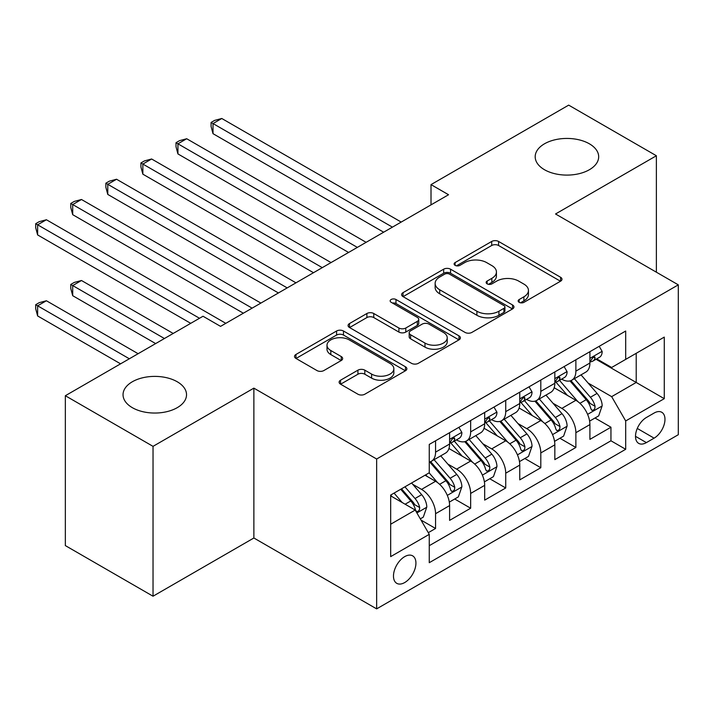 <?xml version="1.0" encoding="UTF-8"?>
<svg xmlns="http://www.w3.org/2000/svg" width="714" height="714" viewBox="0 0 714 714"><rect width="100%" height="100%" fill="white"/><g stroke="black" fill="none" stroke-linecap="round" stroke-linejoin="round"><path stroke-width="1.07" d="M519.149 302.325A3.409 1.964 0 0 0 523.969 302.325L560.552 281.209A4.873 2.811 0 0 0 561.98 279.219A4.873 2.811 0 0 0 560.552 277.237L498.577 241.457A4.873 2.811 0 0 0 491.696 241.457L455.113 262.573A3.409 1.964 0 0 0 454.113 263.966A3.409 1.964 0 0 0 455.113 265.358A3.409 1.964 0 0 0 459.932 265.358L464.662 262.627A15.583 8.996 0 0 1 486.698 262.627L491.866 265.608A15.583 8.996 0 0 1 496.426 271.963A15.583 8.996 0 0 1 491.866 278.326L487.135 281.057A3.409 1.964 0 0 0 486.136 282.449A3.409 1.964 0 0 0 487.135 283.842A3.409 1.964 0 0 0 491.955 283.842L496.685 281.111A15.583 8.996 0 0 1 518.721 281.111L523.889 284.092A15.583 8.996 0 0 1 528.449 290.455A15.583 8.996 0 0 1 523.889 296.81L519.149 299.55A3.409 1.964 0 0 0 518.15 300.933A3.409 1.964 0 0 0 519.149 302.325L519.149 299.55M177.233 381.758A31.746 18.332 0 0 0 142.639 377.786A31.746 18.332 0 0 0 123.04 394.717A31.746 18.332 0 0 0 132.34 407.676A31.746 18.332 0 0 0 166.933 411.648A31.746 18.332 0 0 0 186.532 394.717A31.746 18.332 0 0 0 177.233 381.758M589.38 143.809A31.746 18.332 0 0 0 554.787 139.828A31.746 18.332 0 0 0 535.188 156.768A31.746 18.332 0 0 0 544.487 169.727A31.746 18.332 0 0 0 579.081 173.698A31.746 18.332 0 0 0 598.68 156.768A31.746 18.332 0 0 0 589.38 143.809M404.704 582.553A15.878 9.166 120 0 0 415.075 568.558A15.878 9.166 120 0 0 412.638 555.84A15.878 9.166 120 0 0 404.704 556.625A15.878 9.166 120 0 0 394.333 570.611A15.878 9.166 120 0 0 396.77 583.338A15.878 9.166 120 0 0 404.704 582.553M340.551 380.205A4.873 2.811 0 0 0 339.123 382.186A4.873 2.811 0 0 0 340.551 384.177L357.937 394.217A4.873 2.811 0 0 0 364.818 394.217L405.445 370.762A4.873 2.811 0 0 0 406.873 368.772A4.873 2.811 0 0 0 405.445 366.782L343.47 331.001A4.873 2.811 0 0 0 336.589 331.001L295.962 354.456A4.873 2.811 0 0 0 294.534 356.447A4.873 2.811 0 0 0 295.962 358.437L316.962 370.557A4.873 2.811 0 0 0 323.853 370.557L341.238 360.525A4.873 2.811 0 0 0 342.658 358.535A4.873 2.811 0 0 0 341.238 356.545L330.823 350.529A13.022 7.524 0 0 1 327.003 345.219A13.022 7.524 0 0 1 335.044 338.266A13.022 7.524 0 0 1 349.244 339.9L390.04 363.453A13.022 7.524 0 0 1 393.851 368.772A13.022 7.524 0 0 1 385.81 375.716A13.022 7.524 0 0 1 371.619 374.091L364.818 370.164A4.873 2.811 0 0 0 357.937 370.164L340.551 380.205L340.551 384.177M253.872 388.139L153.028 446.357L65.34 395.726L65.34 545.594L153.028 596.217L253.872 537.999L376.644 608.872L376.644 459.013L253.872 388.139L253.872 537.999M656.38 272.195L656.38 155.75L555.537 213.977L678.3 284.85L376.644 459.013M656.38 155.75L568.683 105.128L431.015 184.614L431.015 204.864M65.34 395.726L203.017 316.24L220.555 326.369L448.553 194.735L431.015 184.614M465.01 332.394A4.873 2.811 0 0 0 471.9 332.394L512.527 308.939A4.873 2.811 0 0 0 513.946 306.949A4.873 2.811 0 0 0 512.527 304.958L450.552 269.187A4.873 2.811 0 0 0 443.662 269.187L403.035 292.642A4.873 2.811 0 0 0 401.607 294.623A4.873 2.811 0 0 0 403.035 296.613L465.01 332.394M392.522 303.066A3.409 1.964 0 0 1 395.975 303.548L395.975 299.496L458.986 335.875A4.873 2.811 0 0 1 460.414 337.865A4.873 2.811 0 0 1 458.986 339.846L418.359 363.301A4.873 2.811 0 0 1 411.469 363.301L349.503 327.521L349.503 323.549A4.873 2.811 0 0 0 348.075 325.539A4.873 2.811 0 0 0 349.503 327.521M349.503 323.549L366.889 313.508A4.873 2.811 0 0 1 373.77 313.508L398.903 328.021A4.873 2.811 0 0 0 405.793 328.021L417.324 321.362A4.873 2.811 0 0 0 418.752 319.372A4.873 2.811 0 0 0 417.324 317.391L391.156 302.281A3.409 1.964 0 0 1 390.156 300.889A3.409 1.964 0 0 1 392.263 299.068A3.409 1.964 0 0 1 395.975 299.496M428.293 532.68L435.567 528.476L421.019 520.078M412.737 484.306L421.537 489.393A19.84 11.46 60 0 1 435.567 513.696L449.606 505.592L449.606 520.381L470.651 508.225L454.684 499.015M447.812 464.055L456.621 469.143A19.84 11.46 60 0 1 470.651 493.445L484.681 485.341L484.681 500.13L505.726 487.974L489.768 478.764M482.887 443.805L491.696 448.892A19.84 11.46 60 0 1 505.726 473.195L519.756 465.091L519.756 479.87L540.801 467.724L524.844 458.513M517.962 423.554L526.771 428.641A19.84 11.46 60 0 1 540.801 452.944L554.832 444.84L554.832 459.62L575.877 447.473L575.877 432.693A19.84 11.46 -120 0 0 561.847 408.39L553.038 403.303M559.919 438.262L575.877 447.473M449.606 505.592A19.84 11.46 -120 0 0 435.567 481.29L425.044 475.221M484.681 485.341A19.84 11.46 -120 0 0 470.651 461.039L448.954 448.517M519.756 465.091A19.84 11.46 -120 0 0 505.726 440.788L484.03 428.266M554.832 444.84A19.84 11.46 -120 0 0 540.801 420.537L519.105 408.015M654.095 413.049L646.384 417.503A15.378 8.88 120 0 0 636.335 431.051A15.378 8.88 120 0 0 638.691 443.376A15.378 8.88 120 0 0 646.384 442.609L654.095 438.155A15.378 8.88 120 0 0 664.145 424.607A15.378 8.88 120 0 0 661.789 412.281A15.378 8.88 120 0 0 654.095 413.049M376.644 608.872L678.3 434.719L678.3 284.85M390.674 524.228L415.227 510.046L429.257 534.349L429.257 562.703L625.687 449.293L625.687 420.948L611.657 396.645L588.113 383.052M429.257 534.349L390.674 556.625L390.674 495.061L429.257 472.784L429.257 444.429L625.687 331.028L625.687 359.383L664.27 337.106L664.27 398.671L625.687 420.948M456.433 439.869L456.621 439.976A19.84 11.46 60 0 0 466.537 440.957L480.567 432.862A19.84 11.46 -120 0 0 484.681 423.777L484.681 412.433M491.509 419.618L491.696 419.725A19.84 11.46 60 0 0 501.612 420.707L515.642 412.612A19.84 11.46 -120 0 0 519.756 403.526L519.756 392.182M526.584 399.367L526.771 399.474A19.84 11.46 60 0 0 536.687 400.456L550.717 392.361A19.84 11.46 -120 0 0 554.832 383.275L554.832 371.932M429.257 545.692L610.952 440.788L610.952 427.222L589.907 439.369L589.907 424.589A19.84 11.46 -120 0 0 575.877 400.286L554.189 387.764M561.659 379.116L561.847 379.223A19.84 11.46 -120 0 0 571.771 380.205A19.84 11.46 -120 0 0 575.877 371.128L575.877 359.785M571.771 380.205L585.801 372.11A19.84 11.46 -120 0 0 589.907 363.024L589.907 351.681M435.567 440.788L435.567 452.132A19.84 11.46 60 0 1 431.461 461.217A19.84 11.46 60 0 1 429.257 462.012M431.461 461.217L445.491 453.113A19.84 11.46 -120 0 0 449.606 444.028L449.606 432.684M470.651 420.537L470.651 431.881A19.84 11.46 60 0 1 466.537 440.957M505.726 400.286L505.726 411.63A19.84 11.46 60 0 1 501.612 420.707M540.801 380.035L540.801 391.379A19.84 11.46 60 0 1 536.687 400.456M540.801 452.944L540.801 467.724M505.726 473.195L505.726 487.974M470.651 493.445L470.651 508.225M435.567 513.696L435.567 528.476M415.227 510.046L390.674 495.873M611.657 396.645L636.21 382.463L636.21 353.305L664.27 337.106M596.038 359.276L664.27 398.671M596.743 358.865L611.657 367.478L625.687 359.383M153.028 446.357L153.028 596.217M594.994 418.011L610.952 427.222M610.952 440.788L625.687 449.293M520.515 302.807L523.889 300.862A15.583 8.996 0 0 0 528.449 294.498L528.449 290.455M496.426 271.963L496.426 276.015A15.583 8.996 0 0 1 491.866 282.378L488.492 284.324M560.49 281.245L498.577 245.5A4.873 2.811 0 0 0 491.696 245.5L456.478 265.84M512.456 308.975L450.552 273.23A4.873 2.811 0 0 0 443.662 273.23L403.098 296.649M503.914 308.341A3.409 1.964 0 0 0 504.914 306.949A3.409 1.964 0 0 0 503.914 305.556L449.517 274.149A3.409 1.964 0 0 0 444.697 274.149L439.708 277.032A15.583 8.996 0 0 0 435.138 283.396A15.583 8.996 0 0 0 439.708 289.759L476.89 311.224A15.583 8.996 0 0 0 498.925 311.224L503.914 308.341L503.914 312.393A3.409 1.964 0 0 0 504.914 311.001L504.914 306.949M435.138 283.396L435.138 287.447A15.583 8.996 0 0 0 439.708 293.802L439.708 289.759M503.914 312.393L498.925 315.276A15.583 8.996 0 0 1 476.89 315.276L439.708 293.802M349.565 327.565L366.889 317.56L366.889 313.508M418.752 319.372L418.752 323.424A4.873 2.811 0 0 1 417.324 325.414L405.793 332.072A4.873 2.811 0 0 1 398.903 332.072L373.77 317.56A4.873 2.811 0 0 0 366.889 317.56M395.975 303.548L458.924 339.882M424.982 343.077A13.022 7.524 0 0 0 439.181 344.71A13.022 7.524 0 0 0 447.223 337.758A13.022 7.524 0 0 0 443.403 332.447L429.034 324.147A4.873 2.811 0 0 0 422.144 324.147L410.612 330.805A4.873 2.811 0 0 0 409.184 332.795A4.873 2.811 0 0 0 410.612 334.777L424.982 343.077L424.982 347.129A13.022 7.524 0 0 0 439.181 348.762A13.022 7.524 0 0 0 447.223 341.81L447.223 337.758M409.184 332.795L409.184 336.838A4.873 2.811 0 0 0 410.612 338.829L410.612 334.777M424.982 347.129L410.612 338.829M393.851 368.772L393.851 372.824A13.022 7.524 0 0 1 385.81 379.768A13.022 7.524 0 0 1 371.619 378.134L364.818 374.216A4.873 2.811 0 0 0 357.937 374.216L340.614 384.212M327.003 345.219L327.003 349.262A13.022 7.524 0 0 0 330.823 354.581L330.823 350.529M341.167 360.561L330.823 354.581M405.382 370.798L343.47 335.053A4.873 2.811 0 0 0 336.589 335.053L296.024 358.473M589.612 421.117L598.68 415.878L602.179 405.757A13.147 7.586 -120 0 0 597.065 393.414L581.035 374.859M577.822 401.571L559.508 380.366M567.407 395.395L556.768 383.088A31.496 18.189 -120 0 0 555.795 381.99M213.013 214.682L313.5 272.703L142.862 174.18L142.862 164.059L151.627 158.99L331.046 262.582M569.977 380.919L586.194 399.688A13.147 7.586 60 0 1 590.88 408.747L591.835 410.3L593.611 410.05L594.798 408.604L595.083 406.311A13.147 7.586 -120 0 0 590.398 397.261L574.368 378.706M570.932 380.616L588.354 400.777A6.694 3.865 60 0 1 590.041 403.401L595.083 406.311M599.207 346.317L602.179 351.484A13.147 7.586 60 0 1 599.465 357.295L592.798 361.141A13.147 7.586 -120 0 0 595.083 358.116L594.807 356.946L593.164 357.277L590.88 360.543A13.147 7.586 60 0 1 589.907 362.417M392.423 227.141L213.013 123.558L221.777 118.488L401.197 222.072M590.344 361.757L590.398 361.757A13.147 7.586 -120 0 0 592.798 361.141M383.659 232.202L213.013 133.679L213.013 123.558L211.085 122.442L214.593 120.416L221.777 118.488M213.013 133.679L211.085 126.494L211.085 122.442M554.537 441.368L563.596 436.129L567.103 426.008A13.147 7.586 -120 0 0 561.989 413.665L545.96 395.11M542.747 421.822L524.433 400.616M532.323 415.646L521.693 403.339A31.496 18.189 -120 0 0 520.72 402.241M177.938 234.933L278.424 292.954L107.778 194.431L107.778 184.31L116.552 179.241L295.971 282.833M534.902 401.17L551.11 419.939A13.147 7.586 60 0 1 555.804 428.998L556.759 430.551L558.535 430.301L559.722 428.855L560.008 426.57A13.147 7.586 -120 0 0 555.322 417.512L539.293 398.956M535.857 400.866L553.279 421.037A6.694 3.865 60 0 1 554.965 423.652L560.008 426.57M519.462 461.619L528.521 456.38L532.028 446.259A13.147 7.586 -120 0 0 526.914 433.916L510.885 415.361M507.672 442.073L489.358 420.867M497.247 435.897L486.618 423.589A31.496 18.189 -120 0 0 485.645 422.492M142.862 255.184L243.349 313.205L72.703 214.682L72.703 204.561L81.476 199.492L260.887 303.084M499.827 421.421L516.035 440.19A13.147 7.586 60 0 1 520.72 449.249L521.684 450.802L523.46 450.552L524.647 449.115L524.933 446.821A13.147 7.586 -120 0 0 520.247 437.762L504.218 419.207M500.782 421.117L518.194 441.288A6.694 3.865 60 0 1 519.89 443.903L524.933 446.821M484.387 481.87L493.445 476.631L496.953 466.51A13.147 7.586 -120 0 0 491.83 454.166L475.81 435.611M472.597 462.324L454.282 441.118M462.172 456.148L451.543 443.84A31.496 18.189 -120 0 0 450.57 442.742M107.778 275.443L190.736 323.335L37.628 234.933L37.628 224.812L46.401 219.751L225.811 323.335M464.752 441.671L480.959 460.441A13.147 7.586 60 0 1 485.645 469.5L486.6 471.053L488.376 470.803L489.572 469.366L489.858 467.072A13.147 7.586 -120 0 0 485.172 458.013L469.143 439.458M465.706 441.368L483.119 461.539A6.694 3.865 60 0 1 484.806 464.154L489.858 467.072M449.302 502.12L458.37 496.882L461.878 486.761A13.147 7.586 -120 0 0 456.755 474.417L440.734 455.862M437.521 482.575L429.132 472.855M427.097 476.399L425.731 474.819M173.199 333.456L81.476 280.504L72.703 285.564L72.703 295.694L155.661 343.586M429.676 461.922L445.884 480.692A13.147 7.586 60 0 1 450.57 489.75L451.525 491.312L453.301 491.054L454.497 489.617L454.782 487.323A13.147 7.586 -120 0 0 450.097 478.264L434.067 459.709M430.631 461.619L448.044 481.789A6.694 3.865 60 0 1 449.731 484.404L454.782 487.323M72.703 295.694L70.775 288.501L70.775 284.449L164.425 338.516M70.775 284.449L74.283 282.423L81.476 280.504M564.122 366.568L567.103 371.735A13.147 7.586 60 0 1 564.381 377.545L557.723 381.392A13.147 7.586 -120 0 0 560.008 378.366L559.731 377.197L558.089 377.527L555.804 380.794A13.147 7.586 60 0 1 554.832 382.668M357.348 247.392L177.938 143.809L186.702 138.739L366.121 242.323M555.269 382.008L555.322 382.008A13.147 7.586 -120 0 0 557.723 381.392M348.584 252.453L177.938 153.929L177.938 143.809L176.01 142.693L179.517 140.667L186.702 138.739M177.938 153.929L176.01 146.745L176.01 142.693M529.047 386.818L532.028 391.986A13.147 7.586 60 0 1 529.306 397.796L522.648 401.643A13.147 7.586 -120 0 0 524.933 398.617L524.656 397.448L523.014 397.778L520.72 401.045A13.147 7.586 60 0 1 519.756 402.919M322.273 267.643L140.926 162.944L144.433 160.918L151.627 158.99M520.194 402.259L520.247 402.259A13.147 7.586 -120 0 0 522.648 401.643M142.862 174.18L140.926 166.996L140.926 162.944M493.972 407.069L496.953 412.237A13.147 7.586 60 0 1 494.231 418.047L487.564 421.894A13.147 7.586 -120 0 0 489.858 418.868L489.581 417.708L487.939 418.029L485.645 421.296A13.147 7.586 60 0 1 484.681 423.17M287.198 287.894L105.85 183.195L109.358 181.169L116.552 179.241M485.118 422.509L485.172 422.509A13.147 7.586 -120 0 0 487.564 421.894M107.778 194.431L105.85 187.246L105.85 183.195M458.897 427.32L461.878 432.488A13.147 7.586 60 0 1 459.156 438.298L452.489 442.144A13.147 7.586 -120 0 0 454.782 439.119L454.506 437.959L452.863 438.28L450.57 441.555A13.147 7.586 60 0 1 449.606 443.421M252.122 308.145L70.775 203.445L74.283 201.419L81.476 199.492M450.043 442.769L450.097 442.76A13.147 7.586 -120 0 0 452.489 442.144M72.703 214.682L70.775 207.497L70.775 203.445M420.314 518.855L423.295 517.132L426.802 507.011A13.147 7.586 -120 0 0 421.679 494.668L411.594 482.985M402.169 502.513L394.057 493.106M392.022 496.649L390.674 495.088M138.123 353.707L46.401 300.755L37.628 305.815L37.628 315.945L120.586 363.837M400.715 489.26L410.809 500.942A13.147 7.586 60 0 1 415.494 510.001L416.449 511.563L418.226 511.313L419.413 509.867L419.707 507.574A13.147 7.586 -120 0 0 415.021 498.515L404.927 486.832M401.527 488.795L412.969 502.04A6.694 3.865 60 0 1 414.656 504.655L419.707 507.574M37.628 315.945L35.7 308.751L35.7 304.699L129.35 358.776M35.7 304.699L39.208 302.674L46.401 300.755M199.509 318.266L35.7 223.696L39.208 221.67L46.401 219.751M37.628 234.933L35.7 227.748L35.7 223.696M421.537 489.393L435.567 481.29M456.621 469.143L470.651 461.039M491.696 448.892L505.726 440.788M526.771 428.641L540.801 420.537M561.847 408.39L575.877 400.286M575.877 371.128L589.907 363.024M435.567 452.132L449.606 444.028M470.651 431.881L484.681 423.777M505.726 411.63L519.756 403.526M540.801 391.379L554.832 383.275M575.877 432.693L589.907 424.589M637.281 428.445L654.095 438.155M635.505 436.334L646.384 442.609M523.889 300.862L523.889 296.81M487.135 283.842L487.135 281.057M491.866 282.378L491.866 278.326M455.113 265.358L455.113 262.573M491.696 245.5L491.696 241.457M498.577 245.5L498.577 241.457M560.552 281.209L560.552 277.237M403.035 296.613L403.035 292.642M443.662 273.23L443.662 269.187M450.552 273.23L450.552 269.187M512.527 308.939L512.527 304.958M476.89 315.276L476.89 311.224M498.925 315.276L498.925 311.224M373.77 317.56L373.77 313.508M398.903 332.072L398.903 328.021M405.793 332.072L405.793 328.021M417.324 325.414L417.324 321.362M458.986 339.846L458.986 335.875M357.937 374.216L357.937 370.164M364.818 374.216L364.818 370.164M371.619 378.134L371.619 374.091M341.238 360.525L341.238 356.545M295.962 358.437L295.962 354.456M336.589 335.053L336.589 331.001M343.47 335.053L343.47 331.001M405.445 370.762L405.445 366.782M587.604 414.37L602.098 406.007M590.398 397.261L597.065 393.414M579.92 403.312L586.194 399.688M602.098 351.333L589.907 358.366M593.388 357.134L595.083 358.116M552.529 434.621L567.023 426.258M555.322 417.512L561.989 413.665M544.844 423.563L551.11 419.939M517.454 454.872L531.948 446.509M520.247 437.762L526.914 433.916M509.769 443.813L516.035 440.19M482.378 475.122L496.864 466.76M485.172 458.013L491.83 454.166M474.694 464.064L480.959 460.441M447.303 495.382L461.788 487.01M450.097 478.264L456.755 474.417M439.619 484.315L445.884 480.692M567.023 371.583L554.832 378.616M558.312 377.385L560.008 378.366M531.948 391.834L519.756 398.867M523.237 397.636L524.933 398.617M496.864 412.085L484.681 419.118M488.162 417.886L489.858 418.868M461.788 432.336L449.606 439.369M453.087 438.137L454.782 439.119M416.896 512.938L426.713 507.261M415.021 498.515L421.679 494.668M405.133 504.218L410.809 500.942"/></g></svg>
